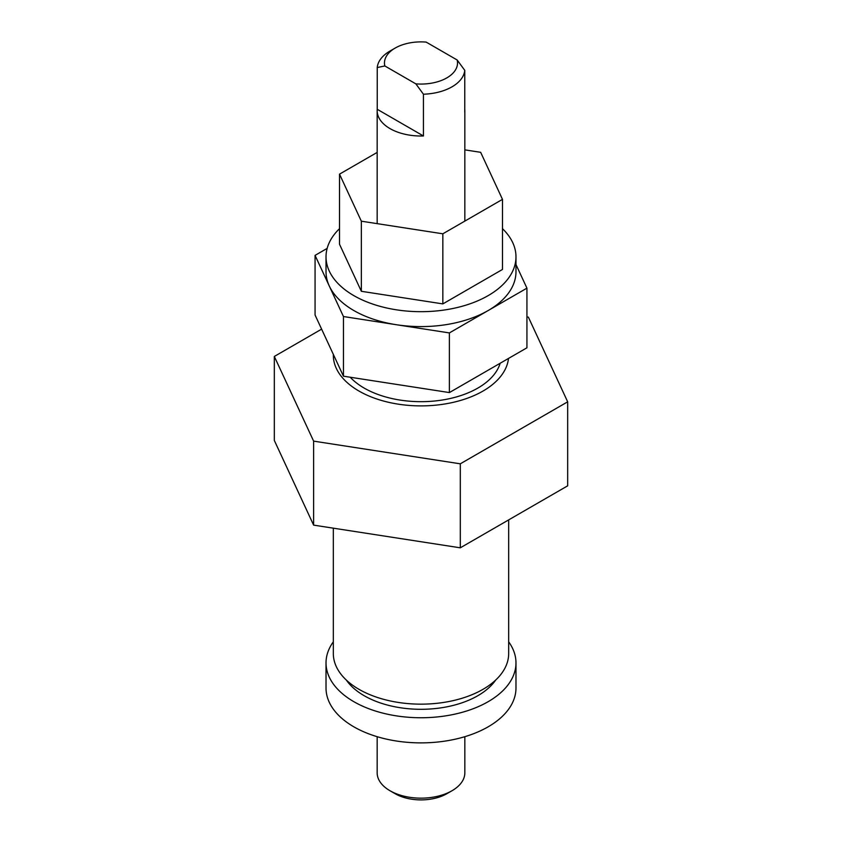 <?xml version="1.0" encoding="UTF-8"?>
<svg xmlns="http://www.w3.org/2000/svg" width="842" height="842" viewBox="0 0 842 842"><rect width="100%" height="100%" fill="white"/><g stroke="black" fill="none" stroke-linecap="round" stroke-linejoin="round"><path stroke-width="1.26" d="M274.324 356.45L274.324 440.44L313.624 525.124L460.3 547.816L567.676 485.823L567.676 401.823L460.3 463.816L313.624 441.134L274.324 356.45L321.623 329.138M460.3 547.816L460.3 463.816M313.624 525.124L313.624 441.134M526.934 316.918L528.376 317.15L567.676 401.823M508.673 519.882L508.673 653.539A87.673 50.615 180 0 1 454.554 700.302A87.673 50.615 180 0 1 359.008 689.335A87.673 50.615 180 0 1 333.327 653.539L333.327 528.166M333.337 354.408A87.673 50.615 0 0 0 333.327 355.271A87.673 50.615 0 0 0 359.008 391.067A87.673 50.615 0 0 0 451.996 402.623A87.673 50.615 0 0 0 508.494 358.45M346.325 680.062A80.369 46.394 0 0 0 364.176 695.713A80.369 46.394 0 0 0 495.675 680.062M515.978 662.907L515.978 688.051A94.978 54.835 180 0 1 457.343 738.708A94.978 54.835 180 0 1 353.84 726.825A94.978 54.835 180 0 1 326.022 688.051L326.022 662.907A94.978 54.835 0 0 0 353.84 701.681A94.978 54.835 0 0 0 457.343 713.574A94.978 54.835 0 0 0 515.978 662.907A94.978 54.835 0 0 0 508.673 641.814M500.169 363.26A80.369 46.394 180 0 1 445.229 399.518A80.369 46.394 180 0 1 364.176 388.088A80.369 46.394 180 0 1 350.198 377.227M339.515 228.677A94.978 54.835 0 0 0 326.022 256.852A94.978 54.835 0 0 0 353.84 295.626A94.978 54.835 0 0 0 457.343 307.509A94.978 54.835 0 0 0 515.978 256.852A94.978 54.835 0 0 0 502.485 228.677M515.978 256.852L515.978 271.766A94.978 54.835 180 0 1 488.16 310.54A94.978 54.835 180 0 1 396.414 324.728A94.978 54.835 180 0 1 353.84 310.54A94.978 54.835 180 0 1 329.264 285.954A94.978 54.835 180 0 1 326.022 271.766L326.022 256.852M377.163 152.413L339.515 174.147L339.515 244.243L361.344 291.29L442.839 303.899L502.485 269.451L502.485 199.365L480.656 152.318L464.837 149.865M327.159 248.39L315.066 255.379L343.452 316.539L449.386 332.927L526.934 288.153L515.978 264.546M315.066 255.379L315.066 315.024L343.452 376.185L449.386 392.572L526.934 347.799L526.934 288.153M343.452 316.539L343.452 376.185M449.386 332.927L449.386 392.572M339.515 174.147L361.344 221.193L361.344 291.29M361.344 221.193L442.839 233.802L442.839 303.899M442.839 233.802L502.485 199.365M333.327 641.814A94.978 54.835 0 0 0 326.022 662.907M464.837 736.697L464.837 772.84A43.837 25.313 180 0 1 451.996 790.743A43.837 25.313 180 0 1 390.004 790.743L395.172 793.722A36.532 21.092 0 0 0 446.828 793.722L451.996 790.743M377.237 67.539L384.836 65.96A36.532 21.092 180 0 1 395.172 48.068L390.004 51.046A43.837 25.313 0 0 0 377.237 67.539L377.237 109.292A43.837 25.313 0 0 0 377.163 110.702A43.837 25.313 0 0 0 390.004 128.594A43.837 25.313 0 0 0 423.442 135.972L423.442 94.209A43.837 25.313 0 0 0 464.763 70.349L464.763 112.112A43.837 25.313 0 0 0 464.837 110.702A43.837 25.313 0 0 0 464.763 109.292M395.172 793.722L390.004 790.743A43.837 25.313 180 0 1 377.163 772.84L377.163 736.697M464.763 70.349L457.164 59.992A36.532 21.092 180 0 1 415.832 83.853L423.442 94.209M395.172 48.068A36.532 21.092 180 0 1 426.168 42.1L457.164 59.992M415.832 83.853L384.836 65.96M423.442 135.972L377.237 109.292M464.837 221.099L464.837 110.702M377.163 223.646L377.163 110.702"/></g></svg>
